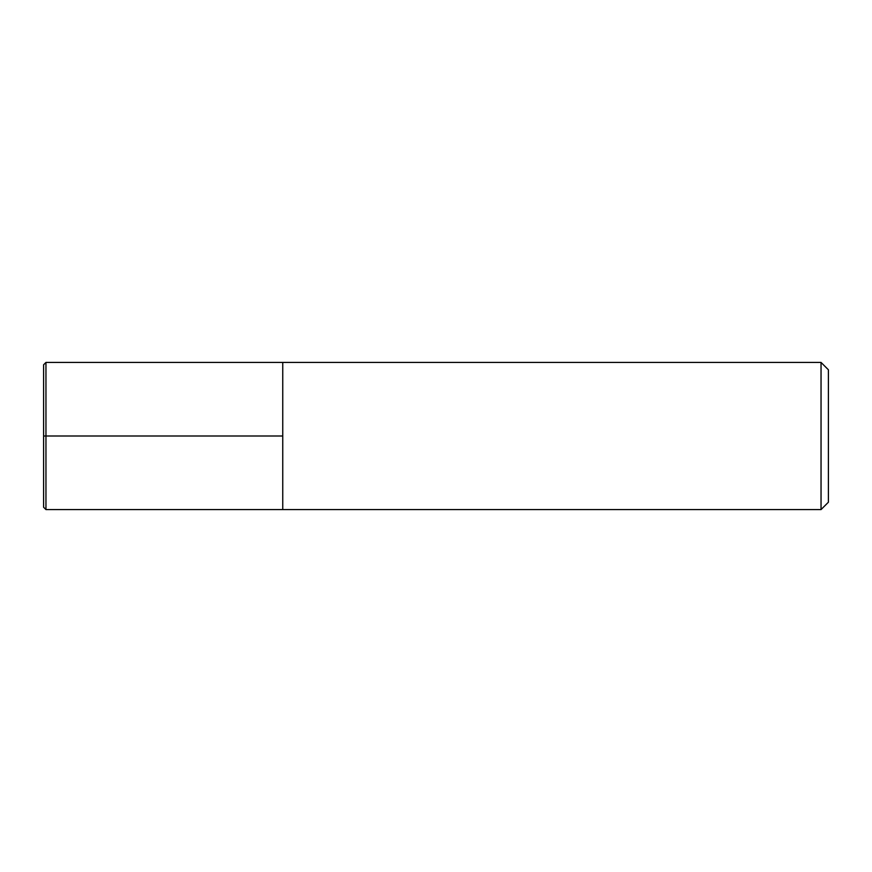 <?xml version="1.0" encoding="UTF-8"?>
<svg xmlns="http://www.w3.org/2000/svg" width="872" height="872" viewBox="0 0 872 872"><rect width="100%" height="100%" fill="white"/><g stroke="black" fill="none" stroke-linecap="round" stroke-linejoin="round"><path stroke-width="1.31" d="M828.4 502.218L828.4 369.783L821.043 362.425L821.043 509.575L828.4 502.218M821.043 509.575L45.954 509.575L45.954 362.425L282.746 362.425L282.746 509.575L282.746 362.425L821.043 362.425M45.954 509.575L43.6 507.221L43.6 364.779L45.954 362.425M282.746 436L43.6 436"/></g></svg>
